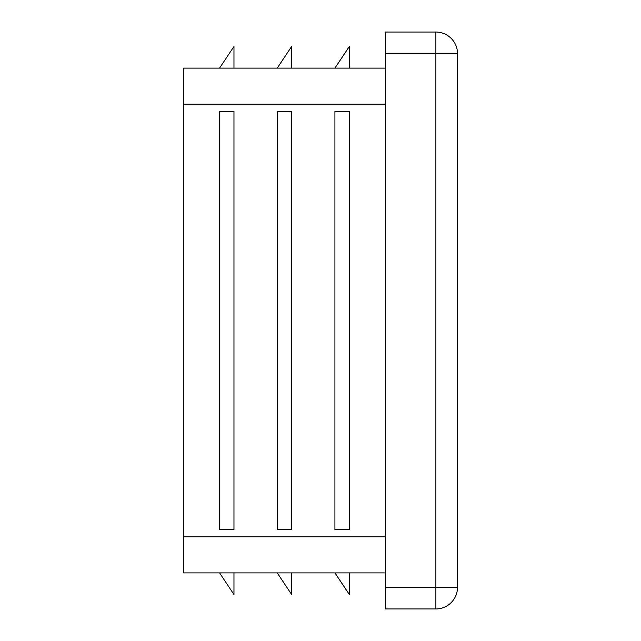 <?xml version="1.0" encoding="UTF-8"?>
<svg xmlns="http://www.w3.org/2000/svg" width="641" height="641" viewBox="0 0 641 641"><rect width="100%" height="100%" fill="white"/><g stroke="black" fill="none" stroke-linecap="round" stroke-linejoin="round"><path stroke-width="0.96" d="M277.233 111.374L277.233 529.626L291.655 529.626L291.655 111.374L277.233 111.374M385.401 68.106L183.486 68.106L183.486 572.894L385.401 572.894M334.923 111.374L334.923 529.626L349.345 529.626L349.345 111.374L334.923 111.374M219.543 111.374L219.543 529.626L233.965 529.626L233.965 111.374L219.543 111.374M435.88 32.05L435.88 53.684L457.514 53.684A21.634 21.634 0 0 0 435.88 32.05L385.401 32.05L385.401 608.95L435.88 608.95A21.634 21.634 0 0 0 457.514 587.316L435.88 587.316L435.88 608.95M457.514 53.684L457.514 587.316M277.233 572.894L291.655 594.528L291.655 572.894M219.543 572.894L233.965 594.528L233.965 572.894M334.923 68.106L349.345 46.473L349.345 68.106M277.233 68.106L291.655 46.473L291.655 68.106M219.543 68.106L233.965 46.473L233.965 68.106M334.923 572.894L349.345 594.528L349.345 572.894M385.401 104.163L183.486 104.163M385.401 536.837L183.486 536.837M385.401 53.684L435.88 53.684L435.88 587.316L385.401 587.316"/></g></svg>
